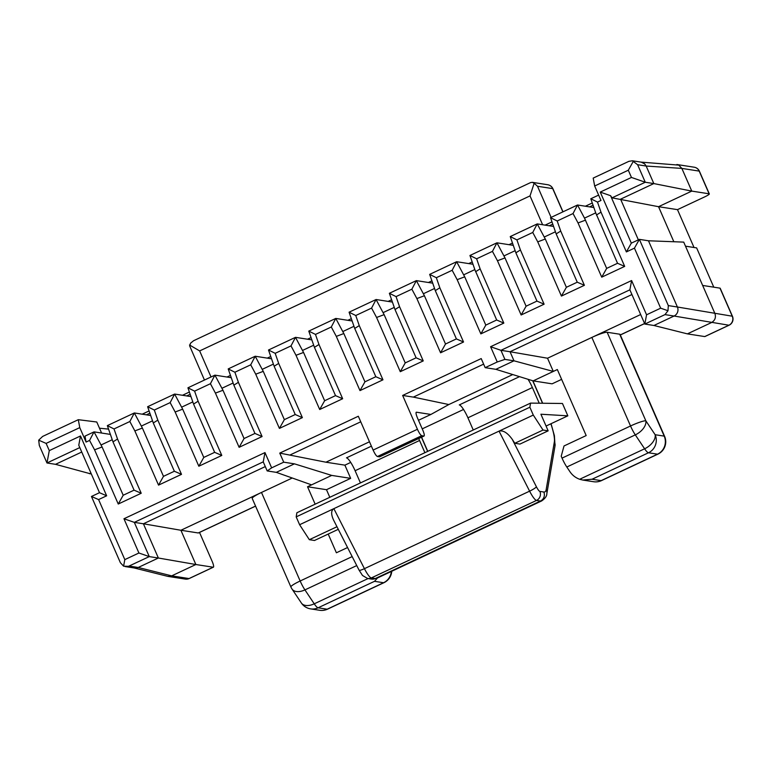 <?xml version="1.0" encoding="UTF-8"?>
<svg xmlns="http://www.w3.org/2000/svg" width="771" height="771" viewBox="0 0 771 771"><rect width="100%" height="100%" fill="white"/><g stroke="black" fill="none" stroke-linecap="round" stroke-linejoin="round"><path stroke-width="1.16" d="M504.909 359.402L500.938 350.323L629.868 289.829L631.603 280.548L490.587 346.719L497.256 361.985L504.909 359.402L514.006 360.818L553.308 371.429L547.535 358.226L510.045 351.74L514.006 360.818L495.878 369.319L485.171 367.661L481.21 358.582L402.645 395.446L413.343 397.113L483.629 364.134M631.931 294.541L510.045 351.74L500.938 350.323L490.587 346.719M561.625 379.361L552.103 383.833L533.156 380.884L557.337 369.54L586.182 435.567L564.015 445.966L561.221 456.22L562.04 458.109A13.627 2.718 64.9 0 0 566.81 467.014L570.029 471.823C572.448 475.331 575.658 477.818 579.667 479.273L582.809 480.054L592.07 479.234L648.469 452.77L657.528 454.177A13.627 2.718 64.9 0 0 657.904 454.138A13.627 13.627 0 0 0 664.602 436.347A13.627 1.783 156.4 0 0 664.207 436.126A13.627 13.232 98.8 0 1 657.528 454.177L601.12 480.641L592.07 479.234M533.156 380.884L495.878 369.319M485.171 367.661L497.256 361.985M457.164 279.661L452.163 270.274L456.644 261.716L464.711 276.828L485.797 325.111L480.853 333.882L457.164 279.661L464.711 276.828M463.65 274.842L474.84 269.59L496.678 320.004L485.797 325.111M308.785 331.096L335.78 318.433L331.299 326.991L315.474 334.421L308.785 331.096L314.433 347.345L318.972 344.502L315.474 334.421M440.569 352.79L416.88 298.57L424.416 295.736L445.513 344.011L440.569 352.79L463.535 342.016L439.836 287.785L435.297 290.628L456.393 338.912L445.513 344.011M400.274 371.689L376.585 317.469L384.131 314.645L405.218 362.919L400.274 371.689L423.24 360.915L399.551 306.694L395.003 309.537L416.099 357.811L405.218 362.919M359.99 390.598L336.301 336.378L343.837 333.544L364.934 381.828L359.99 390.598L382.956 379.824L359.267 325.603L354.718 328.446L375.814 376.72L364.934 381.828M319.695 409.507L296.006 355.277L303.552 352.453L324.639 400.727L319.695 409.507L342.661 398.732L318.972 344.502M279.41 428.406L255.721 374.186L263.258 371.352L284.354 419.636L279.41 428.406L302.377 417.631L278.688 363.411L274.139 366.254L295.235 414.528L284.354 419.636M239.116 447.315L215.427 393.094L222.973 390.261L244.06 438.535L239.116 447.315L262.082 436.54L238.393 382.32L233.854 385.153L254.941 433.437L262.082 436.54M198.831 466.224L175.142 411.993L182.679 409.17L203.775 457.444L198.831 466.224L221.797 455.439L198.108 401.219L193.56 404.062L214.656 452.336L221.797 455.439M125.114 566.56L134.472 568.015A6.814 6.621 -78.6 0 0 138.231 567.475L158.373 558.021L149.275 556.604L128.468 566.328L123.591 566.184L120.382 562.705L91.45 496.476L98.592 499.579L124.815 559.621L123.591 566.184M133.894 567.899L167.943 576.4L171.692 575.86L195.863 564.517L158.373 558.021L143.406 523.779L134.308 522.362L123.958 518.758L264.973 452.587L263.239 461.868L134.308 522.362L149.275 556.604L138.915 553.009L124.815 559.621M189.521 344.974L199.65 350.921L530.024 195.901L534.158 183.257L532.318 182.332L530.593 182.582L193.56 340.743L190.504 343.24L189.695 345.986L204.46 380.055M138.915 553.009L123.958 518.758M175.142 411.993L170.14 402.616L174.622 394.058L182.679 409.17M150.682 415.502L134.337 412.957L107.342 425.621L114.021 428.946L129.846 421.515L134.337 412.957L141.334 426.084L152.533 420.831L147.627 406.722L174.622 394.058L190.967 396.593M343.837 333.544L335.78 318.433L352.125 320.977M423.877 436.049L379.554 456.846L377.414 456.519L421.737 435.721L424.069 436.029C424.609 435.451 424.185 433.475 422.778 430.112L417.545 418.142C416.147 414.779 415.714 412.813 416.263 412.225L416.118 412.36M512.214 439.277C507.53 432.791 503.135 430.083 499.039 431.134L333.853 508.648C331.01 510.498 330.932 514.344 333.631 520.184L359.103 570.203L362.515 575.484L367.584 578.481A6.814 6.611 -81.2 0 0 371.333 577.932L375.275 578.549L540.461 501.034A6.814 6.611 -81.2 0 0 543.806 492.014L539.864 491.397A6.814 1.359 -115.1 0 1 536.404 486.761L512.214 439.277L514.816 443.277L543.025 430.045L533.291 415.068L499.039 431.134L529.61 491.156A6.814 1.07 -27 0 0 536.404 486.761M360.442 482.935L355.103 470.724L419.569 440.482L424.898 452.683M419.569 440.482A13.627 2.718 64.9 0 0 418.692 438.554M355.103 470.724A13.627 2.718 64.9 0 0 346.487 457.849L371.4 446.158M91.45 496.476L99.507 492.698L78.777 445.243L80.502 435.972L49.286 450.621L46.125 443.402L38.695 440.174L42.646 436.425L78.305 419.694L79.77 427.616L86.082 442.062L84.983 436.116L94.043 431.866L101.04 444.992L112.238 439.73L107.342 425.621M112.238 439.73L112.98 441.87L117.529 439.027L114.021 428.946M648.478 240.783L639.381 239.367L668.312 305.595L677.41 307.012L648.478 240.783L683.723 242.113L714.91 313.498C716.153 317.411 715.045 320.428 711.566 322.529L687.395 333.872L653.933 325.487L644.835 324.071L646.561 314.799L631.603 280.548M123.196 495.252L134.077 490.154L141.218 493.257L118.252 504.032L94.563 449.811L102.1 446.978L123.196 495.252L118.252 504.032M359.103 570.203A6.814 1.07 153 0 0 364.423 568.67L529.61 491.156A13.627 2.718 -115.1 0 0 536.52 500.427L371.333 577.932A13.627 2.718 -115.1 0 1 364.423 568.67L333.853 508.648L299.611 524.723L309.344 539.69L336.966 526.738M141.218 493.257L117.529 439.027M134.077 490.154L112.98 441.87M377.414 456.519C376.277 455.989 374.841 453.84 373.106 450.081L358.322 416.244L279.757 453.107L325.94 462.205L344.888 465.154L350.66 478.357L331.713 475.408L307.542 486.752L326.49 489.701L350.66 478.357M379.554 456.846L424.069 436.029M360.751 421.795L290.465 454.774M369.482 441.783L325.94 462.205M347.557 547.535L336.387 552.778L328.205 534.052M129.123 566.059L138.231 567.475L171.692 575.86L189.03 578.558A6.814 6.611 98.8 0 1 185.281 579.098A6.814 6.814 0 0 0 189.223 578.529A6.814 1.359 -115.1 0 1 189.03 578.558L213.21 567.215L195.863 564.517L180.906 530.265L143.406 523.779L265.291 466.58M352.174 556.595L300.16 580.997L261.485 492.457A13.627 1.783 156.4 0 0 252.204 498.413L290.889 586.953A13.627 13.627 0 0 0 292.055 589.073L301.365 602.989A13.627 13.627 0 0 0 310.597 608.878L319.657 610.285A13.627 13.627 0 0 0 327.53 609.157A13.627 2.718 -115.1 0 1 327.155 609.206L383.563 582.731A13.627 2.718 64.9 0 0 383.939 582.693A13.627 13.627 0 0 0 391.745 571.272M292.257 478.01L180.906 530.265L198.243 532.963A6.814 1.359 -115.1 0 0 198.436 532.944L255.577 506.123M263.239 461.868L267.2 470.936L276.297 472.353L311.571 484.863M267.2 470.936L271.643 467.852L283.728 462.186L279.757 453.107M331.713 475.408L294.435 463.843L276.297 472.353M294.435 463.843L283.728 462.186M315.156 504.186L307.542 486.752M271.643 467.852L264.973 452.587M213.21 567.215A6.814 1.359 64.9 0 0 213.394 567.186A6.814 1.359 64.9 0 0 212.112 561.269L199.516 532.433M356.751 565.577L304.93 589.892A13.627 2.718 -115.1 0 1 300.16 580.997A13.627 1.783 156.4 0 0 290.889 586.953M292.055 589.073A13.627 8.095 146.2 0 0 304.93 589.892L314.24 603.818A13.627 2.718 64.9 0 0 318.095 607.799A13.627 13.232 98.8 0 1 310.597 608.878M134.848 430.902L142.394 428.069L163.481 476.353L158.537 485.123L134.848 430.902L129.846 421.515M141.334 426.084L142.394 428.069M539.228 403.204L532.385 387.543A13.627 2.718 64.9 0 0 528.039 379.303M473.249 429.996L467.92 417.795A13.627 2.718 64.9 0 0 459.294 404.92L519.519 376.653M147.627 406.722L154.316 410.037L170.14 402.616M157.814 420.128L153.275 422.971L174.362 471.245L181.503 474.348L157.814 420.128L154.316 410.037M152.533 420.831L153.275 422.971M158.537 485.123L181.503 474.348M163.481 476.353L174.362 471.245M342.661 398.732L335.52 395.629L324.639 400.727M520.415 249.977L516.917 239.897L510.238 236.572L515.876 252.821L536.963 301.095L544.104 304.198L520.415 249.977L515.876 252.821M377.539 577.932L374.504 581.324L383.563 582.731A13.627 13.232 98.8 0 0 391.34 571.456M547.535 358.226L640.662 314.529M562.04 458.109L630.533 425.978L591.858 337.438A13.627 1.783 -23.6 0 1 607.153 332.262L619.682 334.209L664.207 436.126L655.148 434.719A13.627 13.232 98.8 0 1 648.469 452.77A13.627 2.718 64.9 0 1 644.614 448.789L635.304 434.873A13.627 8.095 -33.8 0 0 645.838 420.802L607.153 332.262M664.602 436.347L620.077 334.421A13.627 1.783 156.4 0 0 619.682 334.209M512.744 374.552L448.828 404.544L413.343 397.113M546.061 426.045L567.841 415.829L562.454 403.484L530.554 403.108L529.86 407.233L533.291 415.068M529.86 407.233L296.189 516.878L299.611 524.723M514.816 443.277L519.962 444.077L548.162 430.844L543.025 430.045M548.162 430.844L540.905 414.229L567.841 415.829M338.286 529.32L314.481 540.49L309.344 539.69M530.554 403.108L296.874 512.754L296.189 516.878M181.619 407.175L192.817 401.922L187.922 387.813L214.916 375.149L222.973 390.261M231.261 377.694L214.916 375.149L210.425 383.707L215.427 393.094M203.775 457.444L214.656 452.336M49.286 450.621L46.973 462.986L55.531 464.325L81.736 452.028M79.798 447.585L46.973 462.986L39.311 445.455L38.695 440.174M198.108 401.219L194.6 391.138L187.922 387.813M192.817 401.922L193.56 404.062M210.425 383.707L194.6 391.138M86.082 442.062L89.561 440.424L94.043 431.866L110.388 434.401M504.995 257.928L526.092 306.203L521.148 314.982L497.459 260.752L504.995 257.928L496.938 242.807L492.447 251.375L476.632 258.796L469.944 255.48L474.84 269.59M513.284 245.351L496.938 242.807L469.944 255.48M617.542 263.287L606.671 268.395L584.514 218.126L595.713 212.873L617.542 263.287L624.683 266.39L601.727 277.165L578.038 222.944L585.575 220.111M606.671 268.395L601.727 277.165M255.721 374.186L250.72 364.808L255.201 356.241L263.258 371.352M254.941 433.437L244.06 438.535M238.393 382.32L234.895 372.229L228.206 368.914L233.854 385.153M250.72 364.808L234.895 372.229M271.546 358.785L255.201 356.241L228.206 368.914M98.592 499.579L106.649 495.801L99.507 492.698M694.025 247.491L677.487 209.645L704.684 196.884A6.814 0.887 156.4 0 0 709.32 193.906A6.814 0.887 156.4 0 0 709.118 193.8L691.78 191.102L681.863 168.406L678.769 165.119L640.884 162.103M713.782 287.178L696.627 247.896L685.486 246.171M463.535 409.478L422.229 428.859M350.728 462.417L344.888 465.154M326.49 489.701L329.805 497.305M262.198 369.367L273.397 364.114L268.501 350.005L295.495 337.341L303.552 352.453M311.831 339.876L295.495 337.341L291.004 345.9L275.18 353.32L278.688 363.411M296.006 355.277L291.004 345.9M295.235 414.528L302.377 417.631M268.501 350.005L275.18 353.32M273.397 364.114L274.139 366.254M182.486 395.272L189.387 392.034M142.192 414.181L149.092 410.943M646.561 314.799L660.67 308.178L634.437 248.146L639.381 239.367L631.324 243.144L610.593 195.699L612.029 197.839L658.54 206.695L691.78 191.102L653.827 183.575L646.165 166.044L681.863 168.406L699.201 171.104A6.814 6.611 -81.2 0 0 694.208 167.211L676.861 164.512M376.585 317.469L371.583 308.092L376.075 299.524L384.131 314.645M375.814 376.72L382.956 379.824M359.267 325.603L355.759 315.512L349.08 312.197L354.718 328.446M371.583 308.092L355.759 315.512M392.41 302.068L376.075 299.524L349.08 312.197M729.106 325.198A6.814 6.814 0 0 0 732.45 316.303A6.814 0.887 156.4 0 0 732.248 316.197L677.41 307.012A6.814 6.602 99.4 0 1 674.076 316.033L728.913 325.227A6.814 1.359 -115.1 0 0 729.106 325.198L704.925 336.541A6.814 1.359 -115.1 0 1 704.742 336.57L687.395 333.872M402.645 395.446L417.429 429.283C419.164 433.051 420.6 435.191 421.737 435.721M448.828 404.544L430.902 414.451L416.456 412.206M497.459 260.752L492.447 251.375M432.704 283.159L416.359 280.625L424.416 295.736M389.365 293.288L416.359 280.625L411.868 289.183L396.053 296.604L389.365 293.288L395.003 309.537M416.88 298.57L411.868 289.183M416.099 357.811L423.24 360.915M399.551 306.694L396.053 296.604M101.599 433.042L96.77 421.997L78.305 419.694M79.77 427.616L46.125 443.402M108.547 429.11L99.488 428.213M91.344 474.03L55.531 464.325M90.92 473.047L89.446 473.731M496.678 320.004L503.82 323.107L480.131 268.886L475.582 271.729M562.994 211.813L552.913 188.731A6.814 0.887 156.4 0 0 552.72 188.625L537.512 186.264L534.158 183.257M80.502 435.972L106.649 495.801M566.81 467.014L635.304 434.873A13.627 2.718 64.9 0 1 630.533 425.978A13.627 1.783 -23.6 0 1 645.838 420.802L655.148 434.719A13.627 8.095 -33.8 0 1 644.614 448.789L579.667 479.273M702.651 285.443L719.989 288.142A6.814 0.887 -23.6 0 1 720.191 288.248L732.45 316.303M624.683 266.39L600.995 212.17L596.455 215.013M584.399 285.299L577.257 282.196L566.377 287.294L561.433 296.074L584.399 285.299L560.71 231.069L556.161 233.912L577.257 282.196M423.356 293.751L434.555 288.489L435.297 290.628M335.52 395.629L314.433 347.345M430.902 414.451L418.48 420.282M503.82 323.107L480.853 333.882M578.038 222.944L573.026 213.557L577.518 204.999L593.863 207.544M584.514 218.126L577.518 204.999L550.523 217.673L556.161 233.912M560.71 231.069L557.202 220.988L573.026 213.557M557.202 220.988L550.523 217.673M472.989 264.26L456.644 261.716L429.659 274.38L434.555 288.489M545.087 225.132L551.988 221.894M585.372 206.223L592.282 202.985M561.433 296.074L537.744 241.853L545.29 239.02L537.223 223.908L532.742 232.466L516.917 239.897M537.744 241.853L532.742 232.466M553.568 226.443L537.223 223.908L510.238 236.572M480.131 268.886L476.632 258.796M566.377 287.294L545.29 239.02M612.029 197.839L645.269 182.245L653.827 183.575L620.588 199.178L638.359 239.848M677.487 209.645L658.54 206.695L673.844 241.747M610.593 195.699L600.243 192.095L631.459 177.446L645.269 182.245L637.607 164.705L646.165 166.044L644.672 163.886L641.231 162.151L632.345 160.773L628.857 161.351L593.198 178.091L594.663 186.004L600.975 200.45L597.496 202.079L590.808 198.764L595.713 212.873M637.607 164.705L632.345 160.773M631.459 177.446L628.307 170.218L633.454 161.091M628.307 170.218L594.663 186.004M598.633 195.092L590.808 198.764M600.995 212.17L597.496 202.079M600.243 192.095L626.38 251.924L634.437 248.146M631.324 243.144L626.38 251.924M629.868 289.829L644.835 324.071L664.978 314.616L674.076 316.033L653.933 325.487M664.978 314.616L667.985 310.732L668.312 305.595M660.67 308.178L667.985 310.732M456.393 338.912L463.535 342.016M526.092 306.203L536.963 301.095M521.148 314.982L544.104 304.198M439.836 287.785L436.338 277.705L429.659 274.38M452.163 270.274L436.338 277.705M336.301 336.378L331.299 326.991M101.04 444.992L102.1 446.978M94.563 449.811L89.561 440.424M544.23 237.034L555.419 231.782M503.935 255.933L515.134 250.681M383.071 312.65L394.26 307.398M342.777 331.559L353.976 326.306M302.492 350.458L313.691 345.206M221.913 388.276L233.112 383.023M211.023 376.971L199.65 350.921M562.869 211.871L552.72 188.625A6.814 6.611 -81.2 0 0 547.718 184.732L532.318 182.332M593.622 481.73A13.627 13.627 0 0 0 601.505 480.603A13.627 2.718 -115.1 0 1 601.12 480.641A13.627 13.232 98.8 0 1 593.622 481.73L582.809 480.054M190.167 394.299L186.688 395.928M593.063 205.24L589.584 206.879M427.635 451.401L421.458 437.253M376.547 578.404L371.526 579.088A6.814 6.611 -81.2 0 0 375.275 578.549A45.422 9.069 -115.1 0 0 376.547 578.404L541.734 500.89A45.422 9.069 -115.1 0 1 540.461 501.034L536.52 500.427A6.814 6.611 -81.2 0 0 539.864 491.397M270.746 356.481L267.267 358.12M719.989 288.142L732.248 316.197A6.814 6.611 98.8 0 1 728.913 325.227L704.742 336.57M255.558 506.075L198.243 532.963M301.365 602.989A13.627 8.095 146.2 0 0 314.24 603.818L368.075 578.558M374.504 581.324L318.095 607.799L327.155 609.206A13.627 13.232 98.8 0 1 319.657 610.285M230.462 375.39L226.973 377.029M467.92 417.795L532.385 387.543M644.585 323.521L620.289 334.922M552.778 224.149L549.289 225.778M311.041 337.582L307.552 339.211M149.882 413.198L146.403 414.837M351.325 318.674L347.846 320.312M550.88 423.79A38.608 7.71 -115.1 0 1 554.349 441.918L546.167 489.633A38.608 7.71 -115.1 0 1 543.806 492.014M542.533 403.243L532.703 380.739M551.111 217.393L537.512 186.264M391.62 299.765L388.131 301.403M431.905 280.866L428.425 282.494M512.484 243.058L509.005 244.686M694.208 167.211A6.814 6.814 0 0 1 699.403 171.21A6.814 0.887 156.4 0 0 699.201 171.104L709.118 193.8M546.167 489.633A6.814 6.419 9.7 0 1 546.841 493.623L555.014 445.898A6.814 6.419 9.7 0 0 554.349 441.918M373.106 450.081L417.429 429.283M542.62 224.746L530.024 195.901M472.199 261.957L468.71 263.595M327.53 609.157L383.939 582.693M601.505 480.603L657.904 454.138M427.76 451.343L421.583 437.196M189.223 578.529L213.394 567.186M552.913 188.731A6.814 6.814 0 0 0 547.718 184.732M185.281 579.098L167.943 576.4M367.584 578.481L371.526 579.088M541.734 500.89C545.203 498.423 546.909 495.994 546.841 493.623M542.688 403.252L532.877 380.797M699.403 171.21L709.32 193.906M644.614 323.579L620.318 334.98M551.043 423.713L554.407 435.711L555.014 445.898"/></g></svg>
